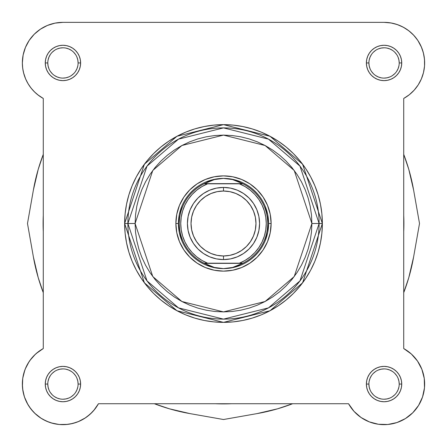 <?xml version="1.0" encoding="UTF-8"?>
<svg xmlns="http://www.w3.org/2000/svg" width="447" height="447" viewBox="0 0 447 447"><rect width="100%" height="100%" fill="white"/><g stroke="black" fill="none" stroke-linecap="round" stroke-linejoin="round"><path stroke-width="0.67" d="M384.157 22.356L391.416 23.026L384.057 22.356A40.593 40.593 0 0 1 403.725 98.457L403.725 348.554L411.341 354.007L417.504 361.064L421.884 369.345L424.253 378.408L424.482 387.772L422.555 396.942L418.576 405.423L412.76 412.765L405.418 418.582L396.936 422.56L387.767 424.488L378.402 424.259L369.339 421.89L361.059 417.509L354.002 411.346L348.548 403.73L98.452 403.73L94.747 409.284L90.177 414.162L84.874 418.219L78.974 421.353L72.643 423.477L66.05 424.538L59.367 424.499L52.785 423.365L46.477 421.169L40.616 417.967L35.358 413.844L30.849 408.921L27.206 403.317L24.535 397.199L22.898 390.723L22.35 384.062A40.593 40.593 0 0 1 43.275 348.554L36.28 353.46M393.74 23.529L398.562 25.032M401.104 26.105L405.289 28.351M407.614 29.888L411.447 32.989M413.246 34.737L417.269 39.604M417.811 40.398L421.56 47.416M422.191 49.03L423.661 54.048M424.169 56.719L424.622 61.462L424.169 56.719M424.605 64.837L424.449 67L424.605 64.837M423.773 71.336L423.365 73.079M421.392 78.873L421.04 79.678M418.571 84.315L417.459 86.014M414.905 89.333L413.441 90.953M410.34 93.881L408.843 95.094M424.533 66.055L424.494 59.373L424.533 66.055L423.471 72.649L421.348 78.979L418.213 84.88L414.157 90.182L409.279 94.753L403.725 98.457L403.725 348.554A40.593 40.593 0 0 1 412.76 412.765A40.593 40.593 0 0 1 348.548 403.73L98.452 403.73A40.593 40.593 0 0 1 22.35 384.062L22.708 378.676L23.78 373.385L25.546 368.283L27.971 363.456L31.016 358.997L34.626 354.979L38.738 351.482L43.275 348.554L43.275 98.457L37.721 94.753M36.66 93.881L33.559 90.953M32.095 89.333L29.541 86.014M28.429 84.315L25.96 79.678M25.652 78.979L23.529 72.649M23.227 71.336L22.551 67M22.395 64.837L22.378 61.462M22.831 56.719L23.339 54.048M24.808 49.03L25.619 46.996M29.122 40.498L29.731 39.61M33.754 34.737L35.553 32.989M39.386 29.888L41.711 28.351M45.896 26.105L48.438 25.032M53.26 23.529L55.584 23.026M35.313 354.331L29.927 360.444M29.049 361.729L25.256 368.982M24.836 370.071L22.791 378.101M22.73 378.503L22.423 386.499M22.635 388.856L24.278 396.428M24.484 397.053L27.949 404.63M29.161 406.574L33.285 411.776M34.676 413.201L41.191 418.336M42.677 419.236L48.835 422.124M51.064 422.879L58.937 424.46M59.283 424.494L67.642 424.382M69.933 424.052L76.392 422.365M78.191 421.683L85.517 417.8M87.02 416.744L92.088 412.318M93.669 410.592L98.441 403.742M359.98 416.744L361.483 417.8L359.986 416.744M417.839 406.574L419.051 404.63L417.839 406.574M95.194 408.714L94.177 409.983M90.786 413.598L89.964 414.352M85.288 417.951L84.058 418.727M79.851 420.962L78.476 421.566M72.867 423.421L71.911 423.655M66.916 424.46L65.284 424.589M59.613 424.521L59.317 424.494M53.45 423.532L51.897 423.125M47.287 421.515L46.17 421.029M40.99 418.208L39.828 417.437M36.067 414.486L34.927 413.441M30.96 409.061L30.463 408.413M27.613 404.06L26.831 402.607M24.691 397.646L24.501 397.098M23.009 391.354L22.758 389.79M22.361 384.99L22.35 383.615M22.596 379.587L22.724 378.559M23.73 373.58L24.104 372.256M25.345 368.758L26.094 367.043M27.563 364.165L28.591 362.439M30.351 359.869L31.603 358.271M33.704 355.913L35.089 354.538M37.682 352.292L39.001 351.286M410.72 353.46L411.687 354.331M417.073 360.444L417.951 361.729M421.744 368.982L422.164 370.071M424.209 378.101L424.27 378.503M424.577 386.499L424.365 388.856M422.722 396.428L422.516 397.053M413.715 411.776L412.324 413.201M405.809 418.336L404.323 419.236M398.165 422.124L395.936 422.879M388.052 424.46L387.717 424.494M379.358 424.382L377.067 424.052M370.608 422.359L368.814 421.683M354.912 412.318L353.331 410.592M403.725 215.443A180.404 180.404 0 0 1 403.904 223.506A180.404 180.404 0 0 0 403.725 215.443A180.404 180.404 0 0 1 403.725 231.574L403.725 215.437M231.568 403.73A180.404 180.404 0 0 1 215.432 403.73L231.568 403.73A180.404 180.404 0 0 1 215.432 403.73A180.404 180.404 0 0 0 231.568 403.73M43.275 215.437L43.096 223.506A180.404 180.404 0 0 0 43.275 231.574A180.404 180.404 0 0 1 43.275 215.443A180.404 180.404 0 0 0 43.096 223.506L43.275 231.574A180.404 180.404 0 0 1 43.275 215.443M292.645 403.73A193.031 193.031 0 0 1 257.014 413.609L223.5 419.515L189.986 413.609L223.5 419.515L257.014 413.609L277.626 408.793L292.645 403.73L277.626 408.793M189.986 413.609L169.374 408.793L189.986 413.609A193.031 193.031 0 0 1 154.355 403.73L169.374 408.793L154.355 403.73M43.275 292.651A193.031 193.031 0 0 1 33.402 257.019L27.491 223.506L33.402 189.992L27.491 223.506L33.402 257.019L38.213 277.632L43.275 292.651L38.213 277.632M33.402 189.992L38.213 169.379L33.402 189.992A193.031 193.031 0 0 1 43.275 154.36L38.213 169.379L43.275 154.36M403.725 154.36A193.031 193.031 0 0 1 413.598 189.992L419.509 223.506L413.598 257.019L419.509 223.506L413.598 189.992L408.787 169.379L403.725 154.36L408.787 169.379M413.598 257.019L408.787 277.632L413.598 257.019A193.031 193.031 0 0 1 403.725 292.651L408.787 277.632L403.725 292.651M78.096 384.062L80.622 384.062A17.679 17.679 0 0 1 62.943 401.747A17.679 17.679 0 0 1 45.259 384.062L45.6 387.515L46.605 390.829L48.242 393.885L50.438 396.567L53.12 398.763L56.177 400.4L59.49 401.406L62.943 401.747L66.391 401.406L69.704 400.4L72.76 398.763L75.442 396.567L77.638 393.885L79.275 390.829L80.281 387.515L80.622 384.062L80.281 380.615L79.275 377.302L77.638 374.245L75.442 371.563L72.76 369.367L69.704 367.73L66.391 366.724L62.943 366.384L59.49 366.724L56.177 367.73L53.12 369.367L50.438 371.563L48.242 374.245L46.605 377.302L45.6 380.615L45.259 384.062L47.784 384.062A15.153 15.153 0 0 0 62.943 399.221A15.153 15.153 0 0 0 78.096 384.062A15.153 15.153 0 0 0 62.943 368.909A15.153 15.153 0 0 0 47.784 384.062L45.259 384.062A17.679 17.679 0 0 1 62.943 366.384A17.679 17.679 0 0 1 80.622 384.062L78.096 384.062A15.153 15.153 0 0 1 62.943 399.221A15.153 15.153 0 0 1 47.784 384.062A15.153 15.153 0 0 1 62.943 368.909A15.153 15.153 0 0 1 78.096 384.062L77.806 381.107L76.94 378.268M78.096 62.949L80.622 62.949A17.679 17.679 0 0 1 62.943 80.628A17.679 17.679 0 0 1 45.259 62.949L45.6 66.396L46.605 69.71L48.242 72.772L50.438 75.448L53.12 77.649L56.177 79.281L59.49 80.287L62.943 80.628L66.391 80.287L69.704 79.281L72.76 77.649L75.442 75.448L77.638 72.772L79.275 69.71L80.281 66.396L80.622 62.949L80.281 59.496L79.275 56.182L77.638 53.126L75.442 50.444L72.76 48.248L69.704 46.611L66.391 45.605L62.943 45.27L59.49 45.605L56.177 46.611L53.12 48.248L50.438 50.444L48.242 53.126L46.605 56.182L45.6 59.496L45.259 62.949L47.784 62.949A15.153 15.153 0 0 0 62.943 78.102A15.153 15.153 0 0 0 78.096 62.949A15.153 15.153 0 0 0 62.943 47.795A15.153 15.153 0 0 0 47.784 62.949L45.259 62.949A17.679 17.679 0 0 1 62.943 45.27A17.679 17.679 0 0 1 80.622 62.949L78.096 62.949A15.153 15.153 0 0 1 62.943 78.102A15.153 15.153 0 0 1 47.784 62.949A15.153 15.153 0 0 1 62.943 47.795A15.153 15.153 0 0 1 78.096 62.949L77.806 59.993L76.94 57.149M399.216 62.949L401.741 62.949A17.679 17.679 0 0 1 384.057 80.628A17.679 17.679 0 0 1 366.378 62.949L366.719 66.396L367.725 69.71L369.362 72.772L371.558 75.448L374.24 77.649L377.296 79.281L380.609 80.287L384.057 80.628L387.51 80.287L390.823 79.281L393.88 77.649L396.562 75.448L398.758 72.772L400.395 69.71L401.4 66.396L401.741 62.949L401.4 59.496L400.395 56.182L398.758 53.126L396.562 50.444L393.88 48.248L390.823 46.611L387.51 45.605L384.057 45.27L380.609 45.605L377.296 46.611L374.24 48.248L371.558 50.444L369.362 53.126L367.725 56.182L366.719 59.496L366.378 62.949L368.904 62.949A15.153 15.153 0 0 0 384.057 78.102A15.153 15.153 0 0 0 399.216 62.949A15.153 15.153 0 0 0 384.057 47.795A15.153 15.153 0 0 0 368.904 62.949L366.378 62.949A17.679 17.679 0 0 1 384.057 45.27A17.679 17.679 0 0 1 401.741 62.949L399.216 62.949A15.153 15.153 0 0 1 384.057 78.102A15.153 15.153 0 0 1 368.904 62.949A15.153 15.153 0 0 1 384.057 47.795A15.153 15.153 0 0 1 399.216 62.949L398.92 59.993L398.059 57.149M399.216 384.062L401.741 384.062A17.679 17.679 0 0 1 384.057 401.747A17.679 17.679 0 0 1 366.378 384.062L366.719 387.515L367.725 390.829L369.362 393.885L371.558 396.567L374.24 398.763L377.296 400.4L380.609 401.406L384.057 401.747L387.51 401.406L390.823 400.4L393.88 398.763L396.562 396.567L398.758 393.885L400.395 390.829L401.4 387.515L401.741 384.062L401.4 380.615L400.395 377.302L398.758 374.245L396.562 371.563L393.88 369.367L390.823 367.73L387.51 366.724L384.057 366.384L380.609 366.724L377.296 367.73L374.24 369.367L371.558 371.563L369.362 374.245L367.725 377.302L366.719 380.615L366.378 384.062L368.904 384.062A15.153 15.153 0 0 0 384.057 399.221A15.153 15.153 0 0 0 399.216 384.062A15.153 15.153 0 0 0 384.057 368.909A15.153 15.153 0 0 0 368.904 384.062L366.378 384.062A17.679 17.679 0 0 1 384.057 366.384A17.679 17.679 0 0 1 401.741 384.062L399.216 384.062A15.153 15.153 0 0 1 384.057 399.221A15.153 15.153 0 0 1 368.904 384.062A15.153 15.153 0 0 1 384.057 368.909A15.153 15.153 0 0 1 399.216 384.062L398.92 381.107L398.059 378.268M271.128 223.506L268.602 223.506L271.128 223.506L270.212 214.214L267.502 205.279L263.099 197.049L257.176 189.83L249.962 183.907L241.726 179.504L232.792 176.794L223.5 175.878L214.208 176.794L205.274 179.504L197.038 183.907L189.824 189.83L183.901 197.049L179.498 205.279L176.788 214.214L175.872 223.506A47.628 47.628 0 0 1 223.5 175.878A47.628 47.628 0 0 1 271.128 223.506A47.628 47.628 0 0 1 223.5 271.133A47.628 47.628 0 0 1 175.872 223.506L176.788 232.798L179.498 241.732L183.901 249.968L189.824 257.181L197.038 263.104L205.274 267.507L214.208 270.217L223.5 271.133L232.792 270.217L241.726 267.507L249.962 263.104L257.176 257.181L263.099 249.968L267.502 241.732L270.212 232.798L271.128 223.506M179.264 214.705L181.834 206.246L179.264 214.705L178.398 223.506L175.872 223.506L178.398 223.506L179.264 232.306L181.834 240.765L179.264 232.306M124.64 223.506L144.409 282.822L176.978 310.738L223.5 322.365L270.022 310.738L302.591 282.822L322.36 223.506L311.9 223.506L294.221 276.542L265.099 301.502L223.5 311.905L181.901 301.502L152.779 276.542L135.1 223.506L124.64 223.506L125.115 233.194L126.54 242.794L128.898 252.203L132.167 261.339L136.313 270.111L141.302 278.431L147.08 286.225L153.595 293.411L160.786 299.926L168.575 305.703L176.895 310.693L185.667 314.844L194.803 318.108L204.212 320.465L213.811 321.89L223.5 322.365L233.189 321.89L242.788 320.465L252.197 318.108L261.333 314.844L270.105 310.693L278.425 305.703L286.214 299.926L293.405 293.411L299.92 286.225L305.698 278.431L310.687 270.111L314.833 261.339L318.102 252.203L320.46 242.794L321.885 233.194L322.36 223.506A98.86 98.86 0 0 1 223.5 322.365A98.86 98.86 0 0 1 124.64 223.506A98.86 98.86 0 0 1 223.5 124.646A98.86 98.86 0 0 1 322.36 223.506L321.885 213.817L320.46 204.218L318.102 194.808L314.833 185.673L310.687 176.906L305.698 168.58L299.92 160.791L293.405 153.6L286.214 147.085L278.425 141.308L270.105 136.318L261.333 132.172L252.197 128.904L242.788 126.546L233.189 125.121L223.5 124.646L213.811 125.121L204.212 126.546L194.803 128.904L185.667 132.172L176.895 136.318L168.575 141.308L160.786 147.085L153.595 153.6L147.08 160.791L141.302 168.58L136.313 176.906L132.167 185.673L128.898 194.808L126.54 204.218L125.115 213.817L124.64 223.506L127.887 223.506L147.007 280.872L178.504 307.871L223.5 319.119L268.496 307.871L299.993 280.872L319.113 223.506A95.613 95.613 0 0 1 223.5 319.119A95.613 95.613 0 0 1 127.887 223.506A95.613 95.613 0 0 1 223.5 127.892A95.613 95.613 0 0 1 319.113 223.506L299.993 166.139L268.496 139.14L223.5 127.892L178.504 139.14L147.007 166.139L127.887 223.506L135.1 223.506L135.53 214.839L136.799 206.263L138.911 197.848L141.833 189.679L145.538 181.834L150.002 174.397L155.165 167.429L160.993 160.998L167.418 155.176L174.391 150.008L181.828 145.549L189.673 141.839L197.842 138.916L206.257 136.804L214.834 135.536L223.5 135.106L232.166 135.536L240.743 136.804L249.158 138.916L257.327 141.839L265.172 145.549L272.609 150.008L279.582 155.176L286.007 160.998L291.835 167.429L296.998 174.397L301.462 181.834L305.167 189.679L308.089 197.848L310.201 206.263L311.47 214.839L311.9 223.506L311.47 232.172L310.201 240.754L308.089 249.169L305.167 257.332L301.462 265.177L296.998 272.62L291.835 279.587L286.007 286.013L279.582 291.841L272.609 297.004L265.172 301.468L257.327 305.172L249.158 308.095L240.743 310.207L232.166 311.481L223.5 311.905L214.834 311.481L206.257 310.207L197.842 308.095L189.673 305.172L181.828 301.468L174.391 297.004L167.418 291.841L160.993 286.013L155.165 279.587L150.002 272.62L145.538 265.177L141.833 257.332L138.911 249.169L136.799 240.754L135.53 232.172L135.1 223.506L152.779 170.469L181.901 145.51L223.5 135.106L265.099 145.51L294.221 170.469L311.9 223.506L322.36 223.506L302.591 164.189L270.022 136.274L223.5 124.646L176.978 136.274L144.409 164.189L124.64 223.506M25.92 79.594L27.971 83.555L31.016 88.014L34.626 92.032L38.738 95.529L43.275 98.457A40.593 40.593 0 0 1 62.943 22.356L384.057 22.356L62.943 22.356L55.02 23.138L47.41 25.445L40.392 29.195L34.24 34.246L29.189 40.398L25.44 47.416L23.132 55.026L22.35 62.949L22.708 68.335L23.78 73.626L22.836 69.229M403.904 223.506A180.404 180.404 0 0 1 403.725 231.574A180.404 180.404 0 0 0 403.904 223.506M414.157 90.182L416.956 86.724M424.494 59.373L423.359 52.791L424.494 59.373M31.016 88.014L27.971 83.555L25.546 78.733L23.78 73.626M390.717 22.903L397.193 24.54L403.311 27.211L408.916 30.854L413.838 35.363L417.962 40.621L421.163 46.482L423.359 52.791M24.909 398.249L27.166 403.239M67.162 424.438L71.621 423.717M214.7 179.269L206.24 181.84L214.7 179.269L223.5 178.403L228.076 178.694L232.585 179.565L236.949 180.996L242.95 183.818L239.402 183.818L245.107 186.611L250.337 190.221L254.969 194.562L258.914 199.546L262.071 205.056L264.378 210.978L265.786 217.169L266.256 223.506L265.786 229.842L264.378 236.038L262.071 241.956L258.914 247.465L254.969 252.449L250.337 256.79L245.107 260.4L239.402 263.194L207.598 263.194L201.893 260.4L196.663 256.79L192.031 252.449L188.086 247.465L184.929 241.956L182.622 236.038L181.214 229.842L180.744 223.506L181.214 217.169L182.622 210.978L184.929 205.056L188.086 199.546L192.031 194.562L196.663 190.221L201.893 186.611L207.598 183.818L239.402 183.818L204.05 183.818L242.576 183.639L204.424 183.639L210.051 180.996L214.415 179.565L218.924 178.694L223.5 178.403A45.102 45.102 0 0 0 178.398 223.506A45.102 45.102 0 0 0 223.5 268.608A45.102 45.102 0 0 1 178.398 223.506A45.102 45.102 0 0 1 223.5 178.403L232.585 179.565L242.95 183.818A44.197 44.197 0 0 1 242.95 263.194L204.05 263.194L210.051 266.015L214.415 267.451L218.924 268.317L223.5 268.608L228.076 268.317L232.585 267.451L236.949 266.015L242.576 263.372L204.424 263.372L242.95 263.194L232.585 267.451L223.5 268.608L214.415 267.451L204.05 263.194A44.197 44.197 0 0 1 204.05 183.818L214.415 179.565L223.5 178.403A45.102 45.102 0 0 1 268.602 223.506A45.102 45.102 0 0 1 223.5 268.608A45.102 45.102 0 0 0 268.602 223.506A45.102 45.102 0 0 0 223.5 178.403L232.3 179.269L240.76 181.84L232.3 179.269M267.736 214.705L265.166 206.246L267.736 214.705L268.602 223.506L267.736 232.306L265.166 240.765L267.736 232.306M232.3 267.742L240.76 265.172L232.3 267.742L223.5 268.608L214.7 267.742L206.24 265.172L214.7 267.742M47.784 384.062L48.08 387.024L48.941 389.862M50.338 392.483L52.226 394.779M54.517 396.662L57.143 398.065L59.982 398.925M62.938 399.221L65.899 398.925L68.737 398.065M71.358 396.668L73.654 394.779M75.537 392.488L76.94 389.862L77.806 387.024M75.543 375.648L73.654 373.351M71.364 371.468L68.737 370.066L65.899 369.2M62.943 368.909L59.982 369.2L57.143 370.066M54.528 371.463L52.226 373.351M50.343 375.642L48.941 378.268L48.08 381.107M368.904 384.062L369.194 387.024L370.06 389.862M371.457 392.483L373.346 394.779M375.636 396.662L378.263 398.065L381.101 398.925M384.057 399.221L387.018 398.925L389.857 398.065M392.472 396.668L394.774 394.779M396.657 392.488L398.059 389.862L398.92 387.024M396.662 375.648L394.774 373.351M392.483 371.468L389.857 370.066L387.018 369.2M384.062 368.909L381.101 369.2L378.263 370.066M375.642 371.463L373.346 373.351M371.463 375.642L370.06 378.268L369.194 381.107M47.784 62.949L48.08 65.905L48.941 68.749M50.338 71.364L52.226 73.66M54.517 75.543L57.143 76.945L59.982 77.812M62.938 78.102L65.899 77.812L68.737 76.945M71.358 75.549L73.654 73.66M75.537 71.369L76.94 68.749L77.806 65.905M75.543 54.534L73.654 52.232M71.364 50.349L68.737 48.946L65.899 48.086M62.943 47.795L59.982 48.086L57.143 48.946M54.528 50.343L52.226 52.232M50.343 54.523L48.941 57.149L48.08 59.993M368.904 62.949L369.194 65.905L370.06 68.749M371.457 71.364L373.346 73.66M375.636 75.543L378.263 76.945L381.101 77.812M384.057 78.102L387.018 77.812L389.857 76.945M392.472 75.549L394.774 73.66M396.657 71.369L398.059 68.749L398.92 65.905M396.662 54.534L394.774 52.232M392.483 50.349L389.857 48.946L387.018 48.086M384.062 47.795L381.101 48.086L378.263 48.946M375.642 50.343L373.346 52.232M371.463 54.523L370.06 57.149L369.194 59.993M43.275 98.457L43.275 348.554M223.5 259.584A36.078 36.078 0 0 1 187.422 223.506A36.078 36.078 0 0 1 223.5 187.427A36.078 36.078 0 0 0 187.422 223.506A36.078 36.078 0 0 0 223.5 259.584L223.5 255.98A32.475 32.475 0 0 1 191.025 223.506A32.475 32.475 0 0 1 223.5 191.031L223.5 187.427L216.46 188.12L209.693 190.171L203.452 193.506L197.987 197.993L193.501 203.463L190.165 209.699L188.114 216.465L187.422 223.506L188.114 230.546L190.165 237.312L193.501 243.554L197.987 249.018L203.452 253.505L209.693 256.841L216.46 258.891L223.5 259.584L230.54 258.891L237.307 256.841L243.548 253.505L249.013 249.018L253.499 243.554L256.835 237.312L258.886 230.546L259.578 223.506L258.886 216.465L256.835 209.699L253.499 203.463L249.013 197.993L243.548 193.506L237.307 190.171L230.54 188.12L223.5 187.427L223.5 191.031L229.836 191.657L235.927 193.506L241.542 196.507L246.459 200.547L250.499 205.464L253.499 211.079L255.349 217.169L255.975 223.506L255.349 229.842L253.499 235.932L250.499 241.548L246.459 246.47L241.542 250.504L235.927 253.505L229.836 255.354L223.5 255.98L217.164 255.354L211.073 253.505L205.458 250.504L200.541 246.47L196.501 241.548L193.501 235.932L191.651 229.842L191.025 223.506L191.651 217.169L193.501 211.079L196.501 205.464L200.541 200.547L205.458 196.507L211.073 193.506L217.164 191.657L223.5 191.031A32.475 32.475 0 0 1 255.975 223.506A32.475 32.475 0 0 1 223.5 255.98L223.5 259.584A36.078 36.078 0 0 0 259.578 223.506A36.078 36.078 0 0 0 223.5 187.427A36.078 36.078 0 0 1 259.578 223.506A36.078 36.078 0 0 1 223.5 259.584M207.598 183.818L204.05 183.818A44.197 44.197 0 0 0 204.05 263.194L207.598 263.194A42.756 42.756 0 0 1 207.598 183.818M239.402 263.194L242.95 263.194A44.197 44.197 0 0 0 242.95 183.818L239.402 183.818A42.756 42.756 0 0 1 239.402 263.194"/></g></svg>
